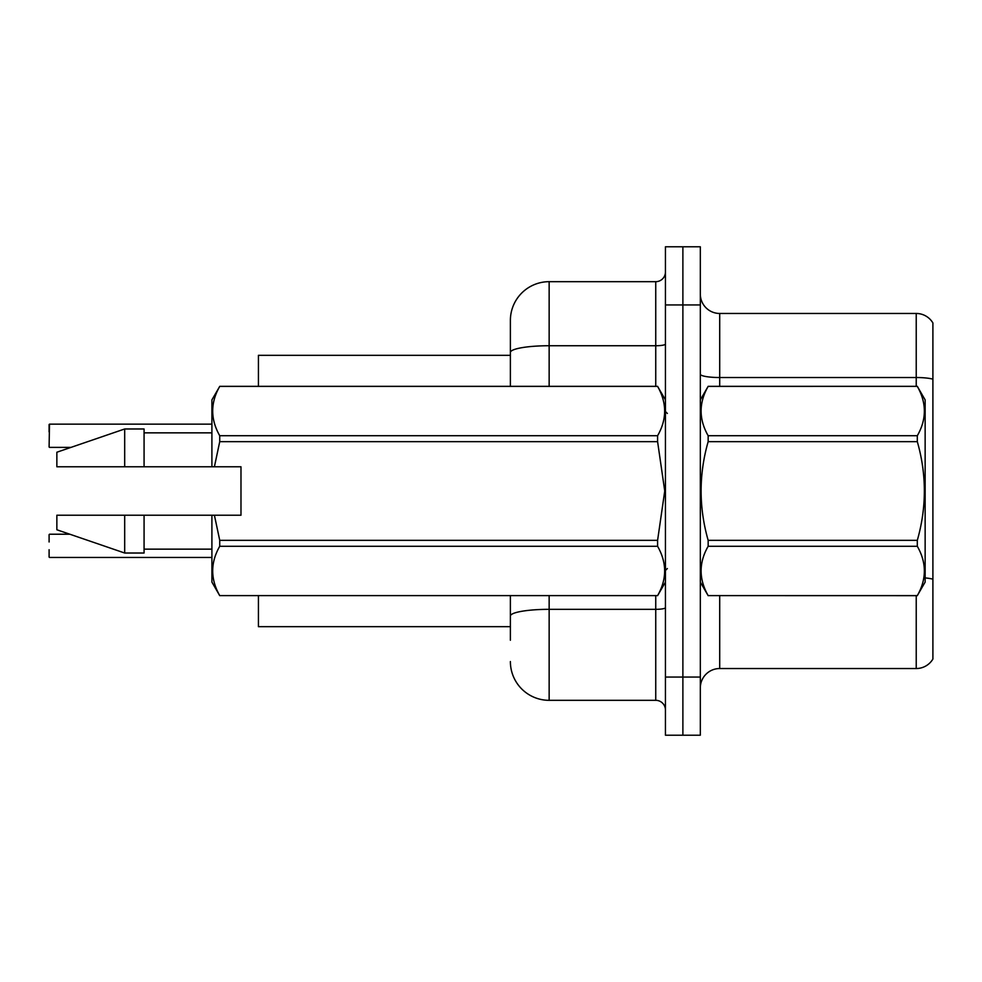 <?xml version="1.0" encoding="UTF-8"?>
<svg xmlns="http://www.w3.org/2000/svg" width="982" height="982" viewBox="0 0 982 982"><rect width="100%" height="100%" fill="white"/><g stroke="black" fill="none" stroke-linecap="round" stroke-linejoin="round"><path stroke-width="1.47" d="M258.426 626.676L510.382 626.676L258.426 626.676L258.426 595.657M510.382 352.477L510.382 320.439A38.764 38.764 0 0 1 549.147 281.674L549.147 345.738A38.764 6.727 180 0 0 510.382 352.477L510.382 386.343L510.382 352.477L510.382 355.324L258.426 355.324L258.426 386.343M932.9 591.004L932.9 653.03M700.326 687.916A19.382 19.382 0 0 1 719.708 668.533L916.231 668.533L916.231 595.657M682.883 677.064L682.883 735.211L700.326 735.211L700.326 677.064L682.883 677.064L682.883 735.211L665.44 735.211L665.44 677.064L682.883 677.064L682.883 304.936L682.883 677.064M665.44 677.064L665.44 246.789L682.883 246.789L682.883 304.936L682.883 246.789L700.326 246.789L700.326 677.064M932.9 322.955A19.382 19.382 0 0 0 916.231 313.467A19.382 19.382 0 0 1 932.9 322.955L932.9 659.045A19.382 19.382 0 0 1 916.231 668.533M932.9 379.175A19.382 3.363 180 0 0 916.231 377.53L916.231 313.467L719.708 313.467A19.382 19.382 0 0 1 700.326 294.084A19.382 19.382 0 0 0 719.708 313.467L719.708 386.343M510.382 640.239L510.382 595.657M549.147 595.657L549.147 700.326L655.743 700.326L655.743 595.657M549.147 281.674L655.743 281.674A9.685 9.685 0 0 0 665.44 271.989M510.382 622.797L510.382 616.058A38.764 6.727 180 0 1 549.147 609.331L655.743 609.331A9.685 1.682 0 0 0 665.44 607.649M510.382 320.439L510.382 341.761M665.44 710.011A9.685 9.685 0 0 0 655.743 700.326M549.147 700.326A38.764 38.764 0 0 1 510.382 661.561M49.1 534.613L49.1 541.978M49.1 447.006L49.493 424.15L211.903 424.15L49.493 424.15L49.1 447.006M49.1 431.896L49.1 424.531M700.326 399.907L708.157 386.343L917.311 386.343L925.142 399.907L925.142 582.093L917.311 595.608C926.701 579.233 926.701 562.784 917.311 546.274L708.157 546.274C698.767 562.649 698.767 579.098 708.157 595.608L917.311 595.657M917.311 386.343L708.157 386.392C698.767 402.767 698.767 419.216 708.157 435.726L708.157 441.667C698.767 474.478 698.767 507.363 708.157 540.333L708.157 546.274M708.157 435.726L917.311 435.726C926.701 419.351 926.701 402.902 917.311 386.392M917.311 435.726L917.311 441.667L708.157 441.667M708.157 540.333L917.311 540.333C926.701 507.363 926.701 474.478 917.311 441.667M917.311 540.333L917.311 546.274M700.326 582.093L708.157 595.657M708.157 595.608L917.311 595.608M214.407 466.769L240.983 466.769L240.983 515.231L214.407 515.231L219.735 540.333L657.596 540.333L664.74 491L657.596 441.667L219.735 441.667L214.407 466.769L211.903 466.769L211.903 399.907L219.735 386.392C210.357 402.767 210.357 419.216 219.735 435.726L657.596 435.726C666.987 419.351 666.987 402.902 657.596 386.392L219.735 386.392M657.596 540.333L657.596 546.274L219.735 546.274C210.357 562.649 210.357 579.098 219.735 595.608L657.596 595.608C666.987 579.233 666.987 562.784 657.596 546.274M214.407 515.231L211.903 515.231L211.903 582.093L219.735 595.657M219.735 540.333L219.735 546.274M211.903 515.231L144.072 515.231L144.072 553.026L124.689 553.026L124.689 515.231L56.858 515.231L56.858 529.764L124.689 553.026M144.072 515.231L124.689 515.231M56.858 515.231L82.488 515.231M665.44 399.907L657.596 386.392M657.596 435.726L657.596 441.667M219.735 595.608L657.596 595.608M219.735 435.726L219.735 441.667M124.689 428.974L124.689 466.769L56.858 466.769L56.858 452.236L124.689 428.974L144.072 428.974L144.072 466.769L211.903 466.769M124.689 466.769L144.072 466.769M49.493 557.469L211.903 557.469M49.1 557.076L49.1 549.724M719.708 595.657L719.708 668.533M916.231 386.343L916.231 377.53L719.708 377.53A19.382 3.363 0 0 1 700.326 374.167M932.9 579.196A19.382 3.363 180 0 0 925.142 577.919M700.326 304.936L665.44 304.936M549.147 386.343L549.147 345.738L655.743 345.738L655.743 281.674M655.743 386.343L655.743 345.738A9.685 1.682 0 0 0 665.44 344.056M667.367 413.471L665.44 411.532M665.44 582.093L657.596 595.657M144.072 549.147L211.903 549.147M219.735 386.343L657.596 386.343M144.072 432.853L211.903 432.853M667.367 568.529L665.44 570.468M49.493 534.22L69.857 534.22M49.493 447.387L70.986 447.387"/></g></svg>
